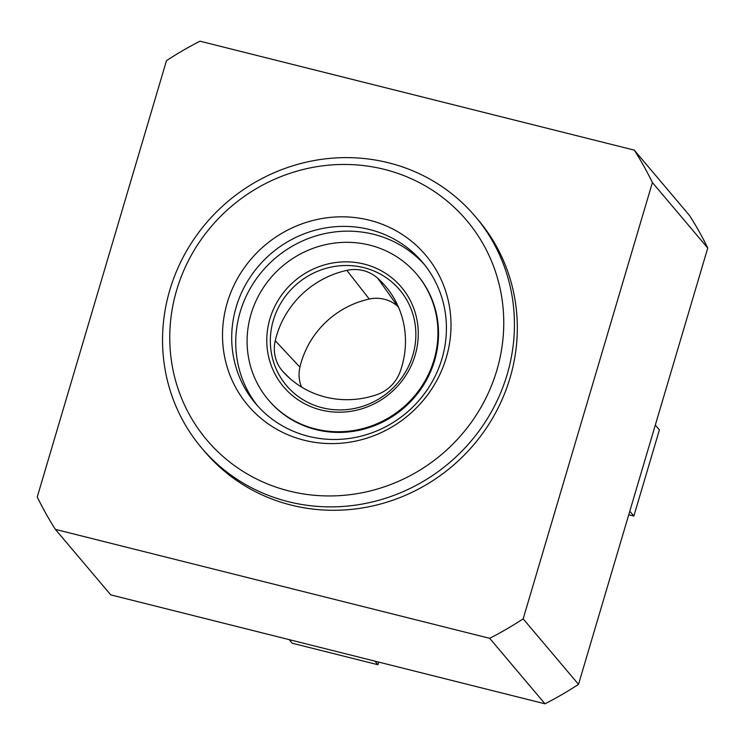 <?xml version="1.0" encoding="UTF-8"?>
<svg xmlns="http://www.w3.org/2000/svg" width="745" height="745" viewBox="0 0 745 745"><rect width="100%" height="100%" fill="white"/><g stroke="black" fill="none" stroke-linecap="round" stroke-linejoin="round"><path stroke-width="1.12" d="M412.842 355.207A74.118 70.84 -40.2 0 0 326.208 268.284A74.118 70.84 -40.2 0 0 290.252 389.644A74.118 70.84 -40.2 0 0 412.842 355.207M377.743 278.257A36.449 34.838 -40.2 0 0 346.844 270.37A91.123 87.09 -40.2 0 0 275.25 340.735A36.449 34.838 -40.2 0 0 282.877 371.494A91.123 87.09 -40.2 0 0 286.154 374.949A91.123 87.09 -40.2 0 0 376.83 394.664A36.449 34.838 -40.2 0 0 400.102 371.792A91.123 87.09 -40.2 0 0 389.98 292.021A91.123 87.09 -40.2 0 0 377.743 278.257L397.69 306.316A33.553 32.063 -40.2 0 0 369.25 299.052A88.227 84.325 -40.2 0 0 299.928 367.173A33.553 32.063 -40.2 0 0 301.595 387.083M199.995 41.189L634.274 150.136L689.619 215.622A346.267 330.957 139.8 0 1 707.75 248.038L578.511 684.348A346.267 330.957 139.8 0 1 545.005 703.811L110.726 594.864L55.381 529.378A346.267 330.957 139.8 0 1 37.25 496.962L166.489 60.652A346.267 330.957 139.8 0 1 199.995 41.189M634.274 150.136A346.267 330.957 139.8 0 1 652.406 182.553L707.75 248.038M652.406 182.553L523.167 618.853L578.511 684.348M523.167 618.853A346.267 330.957 139.8 0 1 489.67 638.316L545.005 703.811M489.67 638.316L55.381 529.378M415.123 355.235A77.154 73.736 -40.2 0 0 324.932 264.754A77.154 73.736 -40.2 0 0 287.514 391.088A77.154 73.736 -40.2 0 0 415.123 355.235M201.606 447.922L204.493 451.33A179.21 171.285 -40.2 0 0 375.48 505.306A179.21 171.285 -40.2 0 0 510.018 377.966A179.21 171.285 -40.2 0 0 478.253 219.989L475.366 216.581A179.21 171.285 -40.2 0 0 227.933 201.42A179.21 171.285 -40.2 0 0 201.606 447.922A179.21 171.285 -40.2 0 0 372.593 501.888A179.21 171.285 -40.2 0 0 507.131 374.558A179.21 171.285 -40.2 0 0 475.366 216.581M433.99 359.975A97.195 92.902 -40.2 0 0 416.762 274.29A97.195 92.902 -40.2 0 0 282.56 266.067A97.195 92.902 -40.2 0 0 268.284 399.767A97.195 92.902 -40.2 0 0 361.027 429.036A97.195 92.902 -40.2 0 0 433.99 359.975M268.284 399.767L268.861 400.447A97.195 92.902 -40.2 0 0 361.595 429.716A97.195 92.902 -40.2 0 0 434.568 360.654A97.195 92.902 -40.2 0 0 417.34 274.97L416.762 274.29M424.566 264.773A109.347 104.514 -40.2 0 0 275.641 257.882A109.347 104.514 -40.2 0 0 257.602 405.867M441.962 358.745A109.347 104.514 -40.2 0 0 422.583 262.352A109.347 104.514 -40.2 0 0 271.608 253.104A109.347 104.514 -40.2 0 0 255.544 403.511A109.347 104.514 -40.2 0 0 359.872 436.44A109.347 104.514 -40.2 0 0 441.962 358.745M446.264 357.674A116.36 111.219 -40.2 0 0 310.227 221.2A116.36 111.219 -40.2 0 0 253.784 411.743A116.36 111.219 -40.2 0 0 446.264 357.674M496.822 370.358A170.093 162.578 -40.2 0 0 297.981 170.856A170.093 162.578 -40.2 0 0 215.473 449.393A170.093 162.578 -40.2 0 0 496.822 370.358M628.743 514.767L633.855 516.052L659.372 429.902L655.302 425.088M633.855 516.052L629.786 511.238M289.153 639.629L292.18 643.214L377.929 664.726L378.711 662.091M377.929 664.726L374.903 661.132M398.407 306.968A88.227 84.325 -40.2 0 0 397.69 306.316M369.25 299.052L346.844 270.37M299.928 367.173L275.25 340.735M289.6 378.199L282.877 371.494"/></g></svg>
